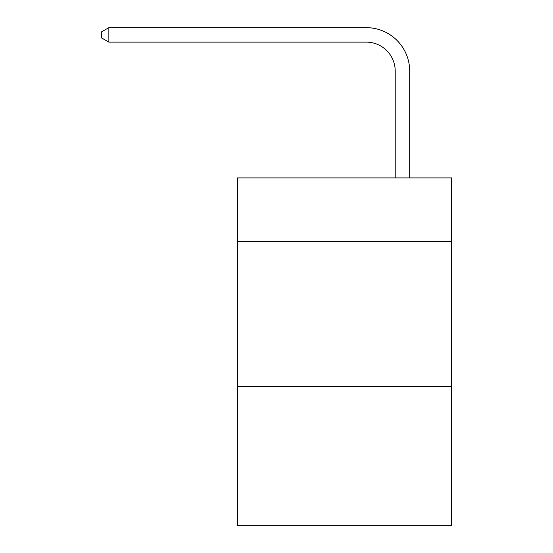 <?xml version="1.0" encoding="UTF-8"?>
<svg xmlns="http://www.w3.org/2000/svg" width="553" height="553" viewBox="0 0 553 553"><rect width="100%" height="100%" fill="white"/><g stroke="black" fill="none" stroke-linecap="round" stroke-linejoin="round"><path stroke-width="0.83" d="M451.663 241.613L451.663 177.914L237.417 177.914L237.417 241.613L451.663 241.613L451.663 525.35L237.417 525.35L237.417 241.613M451.663 386.374L237.417 386.374M395.208 177.914L395.208 71.081A28.95 28.95 0 0 0 366.252 42.125L108.865 42.125L101.337 37.784L101.337 31.991L108.865 27.65L366.252 27.65A43.431 43.431 0 0 1 409.683 71.081L409.683 177.914M395.208 71.081A28.95 28.95 0 0 0 366.252 42.125A28.95 28.95 0 0 1 395.208 71.081A28.95 28.95 0 0 0 366.252 42.125A28.95 28.95 0 0 1 395.208 71.081A28.95 28.95 0 0 0 366.252 42.125A28.95 28.95 0 0 1 395.208 71.081A28.95 28.95 0 0 0 366.252 42.125A28.95 28.95 0 0 1 395.208 71.081A28.95 28.95 0 0 0 366.252 42.125A28.95 28.95 0 0 1 395.208 71.081A28.95 28.95 0 0 0 366.252 42.125A28.95 28.95 0 0 1 395.208 71.081A28.95 28.95 0 0 0 366.252 42.125A28.95 28.95 0 0 1 395.208 71.081A28.95 28.95 0 0 0 366.252 42.125A28.95 28.95 0 0 1 395.208 71.081A28.95 28.95 0 0 0 366.252 42.125A28.95 28.95 0 0 1 395.208 71.081A28.95 28.95 0 0 0 366.252 42.125A28.95 28.95 0 0 1 395.208 71.081A28.95 28.95 0 0 0 366.252 42.125A28.95 28.95 0 0 1 395.208 71.081A28.95 28.95 0 0 0 366.252 42.125A28.95 28.95 0 0 1 395.208 71.081A28.95 28.95 0 0 0 366.252 42.125A28.95 28.95 0 0 1 395.208 71.081A28.95 28.95 0 0 0 366.252 42.125A28.95 28.95 0 0 1 395.208 71.081A28.95 28.95 0 0 0 366.252 42.125A28.95 28.95 0 0 1 395.208 71.081A28.95 28.95 0 0 0 366.252 42.125A28.95 28.95 0 0 1 395.208 71.081A28.95 28.95 0 0 0 366.252 42.125A28.95 28.95 0 0 1 395.208 71.081A28.95 28.95 0 0 0 366.252 42.125A28.95 28.95 0 0 1 395.208 71.081A28.95 28.95 0 0 0 366.252 42.125A28.95 28.95 0 0 1 395.208 71.081A28.95 28.95 0 0 0 366.252 42.125A28.95 28.95 0 0 1 395.208 71.081A28.95 28.95 0 0 0 366.252 42.125A28.95 28.95 0 0 1 395.208 71.081A28.95 28.95 0 0 0 366.252 42.125A28.95 28.95 0 0 1 395.208 71.081A28.95 28.95 0 0 0 366.252 42.125A28.95 28.95 0 0 1 395.208 71.081A28.95 28.95 0 0 0 366.252 42.125A28.95 28.95 0 0 1 395.208 71.081A28.95 28.95 0 0 0 366.252 42.125A28.95 28.95 0 0 1 395.208 71.081A28.95 28.95 0 0 0 366.252 42.125A28.95 28.95 0 0 1 395.208 71.081A28.95 28.95 0 0 0 366.252 42.125A28.95 28.95 0 0 1 395.208 71.081A28.95 28.95 0 0 0 366.252 42.125A28.95 28.95 0 0 1 395.208 71.081A28.95 28.95 0 0 0 366.252 42.125A28.95 28.95 0 0 1 395.208 71.081A28.95 28.95 0 0 0 366.252 42.125A28.95 28.95 0 0 1 395.208 71.081A28.95 28.95 0 0 0 366.252 42.125A28.95 28.95 0 0 1 395.208 71.081A28.95 28.95 0 0 0 366.252 42.125M108.865 42.125L108.865 27.65L366.252 27.65"/></g></svg>
